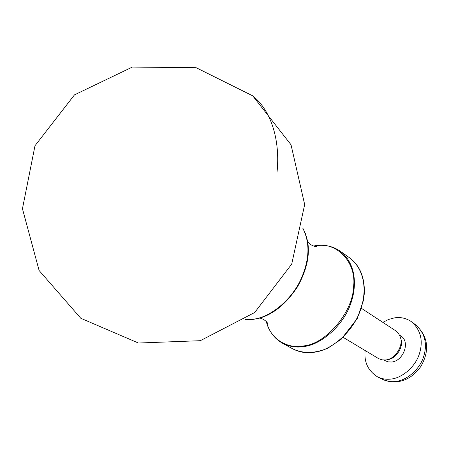 <?xml version="1.0" encoding="UTF-8"?>
<svg xmlns="http://www.w3.org/2000/svg" width="449" height="449" viewBox="0 0 449 449"><rect width="100%" height="100%" fill="white"/><g stroke="black" fill="none" stroke-linecap="round" stroke-linejoin="round"><path stroke-width="0.67" d="M343.244 337.401L378.844 358.751L381.987 359.84L385.826 359.918C395.21 359.34 404.066 345.017 400.25 336.801L398.465 333.354L396.158 331.07L361.439 308.362M365.155 350.551C363.915 362.04 368.051 370.812 377.558 376.874C381.891 378.934 386.325 379.663 390.86 379.068C401.389 378.26 414.814 367.63 419.153 354.514C423.446 341.414 421.039 330.582 411.924 322.028C406.362 318.184 400.48 316.814 394.278 317.92L388.626 319.447L382.829 322.343M383.929 360.031L387.874 361.843L391.814 362.017C403.432 360.901 410.723 341.61 400.631 335.813L399.548 335.106M387.734 359.542C396.209 359.02 404.195 346.106 400.749 338.681L400.704 338.507M292.697 348.828C303.227 353.778 314.917 353.576 327.781 348.211L341.262 339.219L357.303 318.403L363.46 300.364L364.296 293.775C364.925 277.735 360.053 265.769 349.681 257.889C364.094 268.861 367.574 289.65 360.564 309.743C353.335 331.62 331.48 350.153 314.805 352.162C307.094 353.543 299.719 352.431 292.697 348.828L282.415 343.182C289.453 346.785 296.851 347.874 304.607 346.448C321.366 344.344 343.434 325.525 350.804 303.389C357.954 283.061 354.547 262.098 340.112 251.103C332.513 245.923 323.808 244.211 313.986 245.985C335.656 240.406 356.893 261.761 353.548 286.9C352.987 312.117 325.946 343.833 304.063 345.865C288.045 349.373 270.579 339.377 266.414 321.899L266.313 321.54M315.299 245.973L314.092 246.192M256.104 318.97L258.708 318.363C273.138 314.496 286.019 304.052 297.361 287.029C306.841 270.085 310.203 254.605 307.442 240.591L305.595 233.963L302.806 228.058M302.783 228.187C310.467 243.235 309.569 260.858 300.095 281.052C290.155 301.273 270.354 316.399 255.436 318.891M313.615 246.052L316.096 246.164C317.735 246.636 312.381 247.264 307.66 241.798M252.703 95.833L291.025 144.763L304.669 204.542L291.727 264.091L254.701 312.498L200.305 340.696L138.421 343.025L80.809 318.285L39.108 270.494L22.45 208.746L34.994 145.723L74.472 94.868L132.354 67.064L196.191 67.72L252.703 95.833C271.875 111.038 280.294 141.53 277.016 172.315M416.212 325.329C425.225 333.781 427.622 344.45 423.407 357.348C419.153 370.257 405.924 380.701 395.535 381.476C391.057 382.054 386.679 381.324 382.396 379.287C399.049 386.089 412.423 378.367 420.814 366.502C427.976 353.986 430.619 339.062 416.212 325.329L411.924 322.028M349.681 257.889L340.112 251.103M258.708 318.363L251.94 319.598L245.407 319.66M259.892 318.038C266.919 319.929 268.597 324.964 267.503 323.723L266.414 321.899C269.114 331.519 274.446 338.613 282.415 343.182M377.558 376.874L382.396 379.287"/></g></svg>
